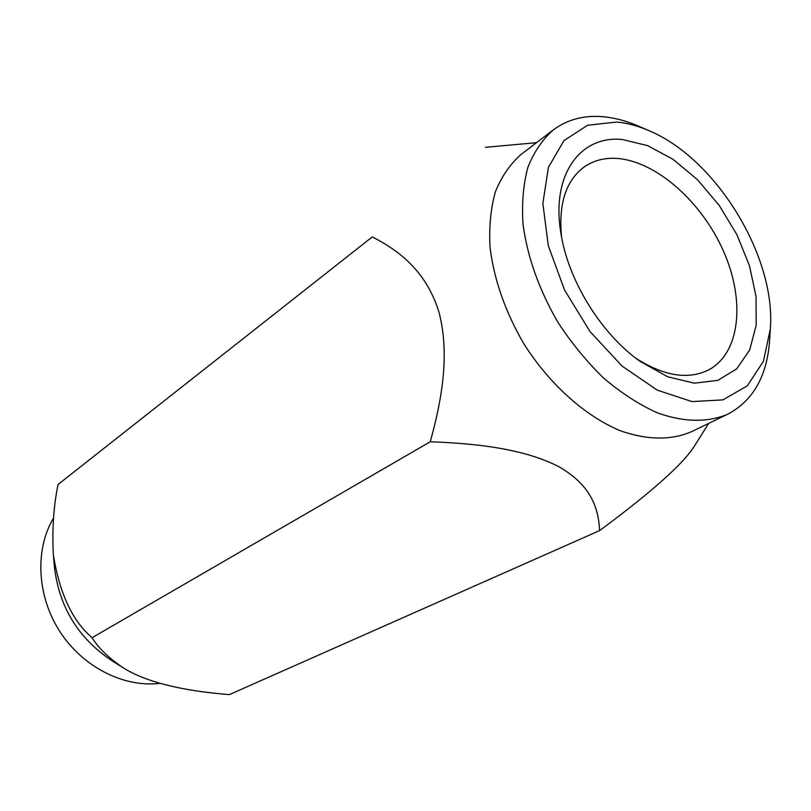 <?xml version="1.0" encoding="UTF-8"?>
<svg xmlns="http://www.w3.org/2000/svg" width="811" height="811" viewBox="0 0 811 811"><rect width="100%" height="100%" fill="white"/><g stroke="black" fill="none" stroke-linecap="round" stroke-linejoin="round"><path stroke-width="1.22" d="M648.699 130.541L638.237 126.029C626.427 120.94 614.86 117.848 603.536 116.764C584.275 115.01 567.548 119.369 553.355 129.861L521.159 154.364C510.251 163.954 501.674 176.392 495.42 191.69C490.716 208.417 488.921 227.019 490.037 247.487C494.061 279.754 505.304 311.809 523.764 343.651C549.503 384.363 585.268 416.246 620.618 430.864C647.381 440.13 670.94 440.434 691.307 431.787L727.741 414.198C753.166 400.654 767.125 376.01 769.629 340.275L770.349 328.901C776.127 256.458 715.88 158.236 648.699 130.541C637.801 125.847 627.167 123.019 616.776 122.045L587.61 125.259L564 140.577L548.439 167.279L542.863 203.389L548.287 245.672L564.517 289.943L590.023 331.557L622.108 366.116L657.336 390.162L692.057 401.597L722.925 399.874L747.306 385.813L763.425 361.3L770.349 328.901M372.3 236.903L58.068 484.491C53.577 506.257 52.005 529.684 53.354 554.795C59.568 593.48 72.483 621.104 92.109 637.679C98.212 647.837 108.441 657.792 122.806 667.534C150.136 685.072 194.62 691.884 229.371 694.611L599.623 530.587C598.569 510.666 592.942 486.144 558.738 466.639C522.679 448.037 472.772 443.333 430.235 441.762C440.819 403.858 450.531 355.816 438.954 312.113C425.714 269.343 396.863 249.555 372.3 236.903L58.068 484.491M708.672 423.403L694.378 446.151C680.297 468.494 636.503 503.296 599.623 530.587M553.355 129.861C542.478 139.462 533.973 151.992 527.839 167.471C523.288 184.432 521.676 203.338 523.024 224.201C527.434 257.117 539.122 289.912 558.1 322.596C571.654 343.246 586.84 361.757 603.668 378.129C621.054 392.859 638.723 404.334 656.667 412.556C683.267 422.369 707.831 422.703 727.741 414.198M622.534 139.543C580.625 135.062 551.277 174.162 560.725 232.078C567.568 279.531 600.779 333.676 639.97 361.29L667.646 376.76L694.267 383.177L717.826 380.359L736.672 368.893L749.688 349.977L756.197 325.201L756.034 296.4L749.405 265.542L736.854 234.582L719.215 205.416L697.582 179.829L673.252 159.432L647.685 145.645L622.534 139.543M636.017 358.35C663.905 376.081 688.042 379.974 708.439 370.019C740.2 353.403 745.471 300.932 723.665 251.572C702.073 202.142 656.363 161.277 617.171 158.439C604.509 157.577 593.439 160.466 583.981 167.096C565.865 180.762 558.384 204.048 561.547 236.934M430.235 441.762L92.109 637.679M53.567 517.925C34.761 549.402 36.779 595.73 59.761 631.394C82.712 667.078 123.799 687.769 159.909 683.338M53.354 554.795L54.499 567.599C59.345 607.206 78.322 638.135 111.421 660.407L122.806 667.534M536.497 142.685L485.424 147.308"/></g></svg>
